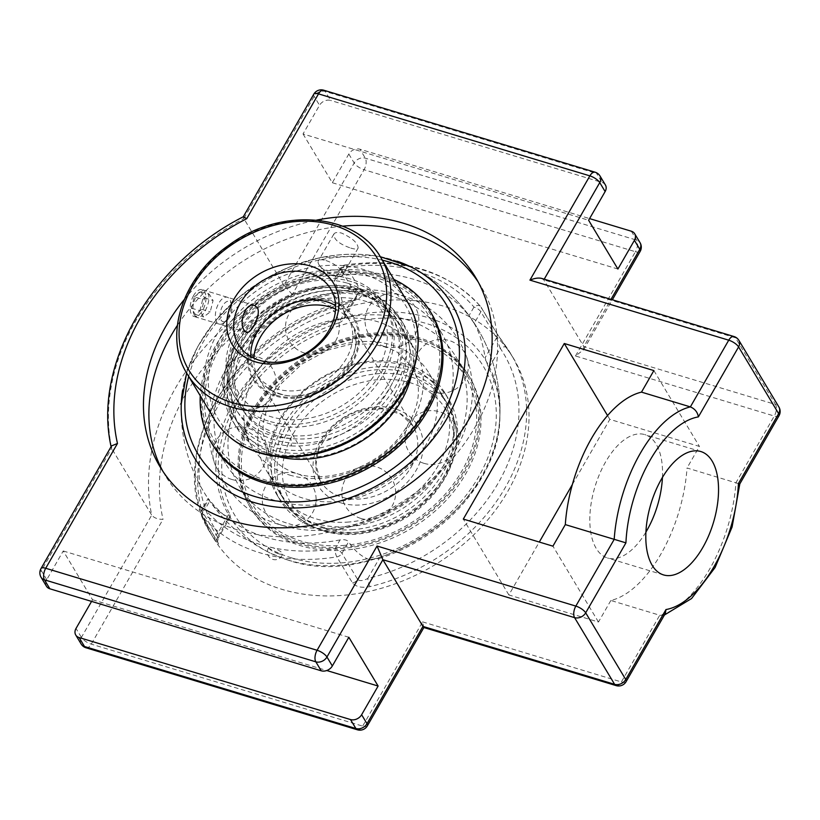 <?xml version="1.0" encoding="UTF-8"?>
<svg xmlns="http://www.w3.org/2000/svg" width="820" height="820" viewBox="0 0 820 820"><rect width="100%" height="100%" fill="white"/><g stroke="black" fill="none" stroke-linecap="round" stroke-linejoin="round"><path stroke-width="0.61" stroke-dasharray="4.1 3.07" d="M184.203 299.618A184.008 144.207 149 0 1 316.622 220.098M162.862 471.254A184.008 144.207 -31 0 0 165.466 475.836A184.008 144.207 -31 0 0 237.636 529.935A184.008 144.207 -31 0 0 441.908 470.075A184.008 144.207 -31 0 0 480.971 286.375A184.008 144.207 -31 0 0 478.152 281.916M342.606 226.166A184.008 144.207 -31 0 0 177.356 325.396M397.269 261.252A149.896 117.475 -31 0 0 392.934 259.858A149.896 117.475 -31 0 0 182.635 390.146M217.802 542.245A6.027 4.725 149 0 1 217.443 541.733L201.771 515.647A6.027 4.725 149 0 1 201.966 511.034A6.027 2.173 29.9 0 1 201.72 509.538A6.027 6.027 0 0 0 201.771 515.647A6.027 4.725 149 0 0 202.14 516.159A6.027 3.71 -40.6 0 1 205.01 509.333A168.828 132.317 -31 0 0 335.052 548.621L340.064 539.909C343.949 539.263 346.809 539.867 348.643 541.723L341.96 553.346A6.027 4.725 -31 0 1 336.825 556.852A174.865 137.042 149 0 1 202.14 516.159L217.802 542.245C219.534 545.669 218.509 544.818 214.727 539.673A174.865 137.042 149 0 1 211.027 533.943A174.865 137.042 149 0 1 351.841 301.227C359.652 299.351 362.922 296.286 361.681 292.043L346.009 265.957A174.865 137.042 149 0 1 480.694 306.659L496.366 332.746L507.16 348.162A174.865 137.042 149 0 1 510.85 353.891A174.865 137.042 149 0 1 505.294 487.531A174.865 137.042 149 0 1 370.045 586.607C362.05 588.186 356.208 586.966 352.497 582.938L336.825 556.852A6.027 1.691 -99.4 0 1 335.052 548.621A6.027 2.173 29.9 0 1 341.96 553.346L357.633 579.432A6.027 4.725 149 0 1 352.497 582.938M351.841 301.227A6.027 1.404 76.6 0 0 350.765 300.284A6.027 1.404 76.6 0 0 350.232 302.939A168.828 132.317 -31 0 0 217.843 533.164L229.323 513.207L230.42 516.477L230.092 517.266L229.077 517.236L217.628 537.131L218.366 537.797C217.536 541.108 217.382 542.707 217.915 542.584L217.443 541.733A6.027 4.725 149 0 1 217.628 537.131C218.622 538.658 218.694 537.336 217.843 533.164A6.027 3.741 145.4 0 0 214.727 539.673M496.366 332.746A6.027 4.725 149 0 1 496.735 333.248A6.027 4.725 149 0 1 496.541 337.861L480.868 311.774A6.027 2.173 -150.1 0 0 473.97 307.059A168.828 132.317 -31 0 0 343.928 267.761A6.027 2.173 -150.1 0 0 340.628 267.966A6.027 2.173 -150.1 0 0 340.874 269.472L356.536 295.559L345.097 315.454L344.205 318.929L341.356 321.686L338.752 322.895L350.232 302.939L355.367 299.146L356.628 297.199L356.536 295.559A6.027 4.725 149 0 1 361.681 292.043M213.446 537.951A174.865 137.042 -31 0 0 357.284 593.618A174.865 137.042 -31 0 0 507.703 491.549A174.865 137.042 -31 0 0 513.258 357.909A174.865 137.042 -31 0 0 369.42 302.242A174.865 137.042 -31 0 0 219.001 404.311A174.865 137.042 -31 0 0 213.446 537.951L211.027 533.943C158.198 454.649 238.271 323.029 350.765 300.284L356.351 297.824L344.38 318.631M370.045 586.607A6.027 1.404 -103.4 0 1 367.801 578.469C362.963 580.929 359.58 581.247 357.633 579.432L369.072 559.537L379.281 558.512L367.801 578.469A168.828 132.317 -31 0 0 500.179 348.254A6.027 3.741 -34.6 0 1 507.078 348.039L507.078 348.039A6.027 3.741 -34.6 0 1 507.16 348.162M217.628 537.131L201.966 511.034L208.649 499.421L208.106 498.427L210.022 500.62L205.01 509.333A6.027 2.173 29.9 0 0 201.72 509.538L208.106 498.427M496.541 337.861L500.179 348.254L488.71 368.211L485.102 357.756L496.541 337.861M513.258 357.909L496.735 333.248L481.063 307.162A6.027 4.725 -31 0 1 480.868 311.774L474.196 323.387L468.958 315.772L473.97 307.059A6.027 3.71 -40.6 0 1 480.469 306.342A6.027 3.71 -40.6 0 1 480.694 306.659A6.027 4.725 -31 0 1 481.063 307.162A6.027 6.027 0 0 0 480.469 306.342C447.443 270.538 402.241 256.773 344.871 265.024A6.027 1.691 -99.4 0 1 346.009 265.957A6.027 4.725 149 0 0 340.874 269.472L334.191 281.086L334.232 279.077L340.628 267.966A6.027 6.027 0 0 1 344.871 265.024A6.027 1.691 -99.4 0 0 343.928 267.761L338.916 276.473L334.232 279.077M369.072 559.537A134.992 68.347 -73.2 0 1 348.643 541.723M340.064 539.909A159.387 124.906 149 0 1 210.022 500.62M208.649 499.421A134.992 68.347 106.8 0 0 210.145 501.676A134.992 68.347 106.8 0 0 229.077 517.236M229.323 513.207A148.625 116.481 149 0 1 338.752 322.895M338.916 276.473A159.387 124.906 149 0 1 413.618 279.282A159.387 124.906 149 0 1 468.958 315.772M345.097 315.454A134.992 68.347 106.8 0 0 334.191 281.086M488.71 368.211A148.625 116.481 149 0 1 499.472 422.864A148.625 116.481 149 0 1 379.281 558.512M474.196 323.387A134.992 68.347 -73.2 0 1 485.102 357.756M357.397 729.79A8.62 4.366 106.8 0 0 362.645 726.13L422.587 621.878L423.807 627.495M111.54 445.895L111.663 448.437L41.359 570.71A8.62 3.095 29.9 0 1 41 568.567M243.355 216.736L243.847 218.571A223.87 175.439 -31 0 0 111.663 448.437L151.71 515.124A223.87 175.439 149 0 1 283.884 285.257L243.847 218.571L314.152 96.309A8.62 6.755 -31 0 1 325.273 91.481L330.655 100.45A8.62 6.755 -31 0 0 319.534 105.267L303.031 133.957L588.627 220.262M91.573 601.398L92.527 599.738L63.242 550.968L46.74 579.668A8.62 6.755 -31 0 0 46.463 586.249M605.406 184.982A8.62 6.755 -31 0 0 602.024 182.45L330.655 100.45M541.641 278.41L543.803 279.886L583.85 346.573L775.535 404.496L735.489 337.809L543.803 279.886L544.213 279.189M738.41 483.574L687.037 467.984A108.537 54.96 -73.2 0 1 660.879 554.095A108.537 54.96 -73.2 0 1 610.859 600.476L659.741 615.246L662.703 615.42L665.307 613.483M779 415.76A8.62 3.095 29.9 0 1 774.285 416.047L575.486 355.982L583.563 349.832L583.85 346.573L610.992 299.372M575.486 355.982L635.438 251.73L364.059 169.73L292.299 294.523A215.25 168.695 -31 0 0 163.026 519.337C157.799 519.357 154.027 517.953 151.71 515.124L81.405 637.396A8.62 3.095 -150.1 0 0 91.266 644.13L362.645 726.13A8.62 3.095 29.9 0 0 367.36 725.843M303.031 133.957L332.315 182.727L348.818 154.037A8.62 6.755 149 0 1 359.939 149.209L589.58 218.602M292.299 294.523L283.884 285.257L354.199 162.995A8.62 6.755 149 0 1 365.31 158.168L636.689 240.168A8.62 6.755 149 0 1 640.072 242.71M572.37 484.517L609.834 419.368L699.429 446.439L687.037 467.984M610.859 600.476L598.467 622.021L508.871 594.951L539.293 542.04M617.911 269.032L332.315 182.727M348.838 637.273L63.242 550.968M92.527 599.738L326.77 670.524M662.437 477.414A64.442 32.626 106.8 0 0 656.143 444.173A64.442 32.626 106.8 0 0 644.817 434.61A64.442 32.626 106.8 0 0 594.941 486.865A64.442 32.626 106.8 0 0 607.528 557.989A64.442 32.626 106.8 0 0 645.914 532.098M508.871 594.951L463.31 519.08M598.467 622.021L552.916 546.161M607.558 415.566L609.834 419.368M653.878 370.578L699.429 446.439M227.745 318.15A14.022 7.103 106.8 0 0 230.543 301.022A14.022 7.103 106.8 0 0 227.324 297.26A14.022 7.103 106.8 0 0 218.786 303.215A14.022 7.103 106.8 0 0 219.207 324.105A14.022 7.103 106.8 0 0 223.973 322.752A14.022 7.103 106.8 0 0 227.745 318.15M229.467 317.186A10.629 5.381 -73.2 0 1 226.597 320.681A10.629 5.381 -73.2 0 1 220.18 317.176A10.629 5.381 -73.2 0 1 224.29 303.564A10.629 5.381 -73.2 0 1 231.578 304.21A10.629 5.381 -73.2 0 1 229.467 317.186M193.582 295.6A14.022 7.103 106.8 0 0 194.012 316.489A14.022 7.103 106.8 0 0 202.55 310.534A14.022 7.103 106.8 0 0 202.12 289.644A14.022 7.103 106.8 0 0 193.582 295.6M202.704 299.351L209.315 294.247L213.077 300.499L210.227 311.866L203.616 316.961L199.854 310.708L202.704 299.351L194.309 296.809L191.449 308.166L195.211 314.429L201.822 309.324L204.682 297.967L200.921 291.705L194.309 296.809M200.921 291.705L209.315 294.247M204.682 297.967L213.077 300.499M201.822 309.324L210.227 311.866M195.211 314.429L203.616 316.961M191.449 308.166L199.854 310.708M344.39 548.242A127.602 99.999 149 0 1 249.628 506.391A127.602 99.999 149 0 1 261.047 397.444A127.602 99.999 149 0 1 373.643 333.166A127.602 99.999 149 0 1 468.404 375.017A127.602 99.999 149 0 1 456.976 483.974A127.602 99.999 149 0 1 344.39 548.242M374.74 335.001A127.602 99.999 149 0 1 469.501 376.851A127.602 99.999 149 0 1 458.083 485.809A127.602 99.999 149 0 1 345.486 550.076A127.602 99.999 149 0 1 250.725 508.226A127.602 99.999 149 0 1 262.154 399.279A127.602 99.999 149 0 1 374.74 335.001M372.147 361.046A98.215 76.967 149 0 1 445.086 393.251A98.215 76.967 149 0 1 436.291 477.117A98.215 76.967 149 0 1 349.617 526.594A98.215 76.967 149 0 1 276.678 494.378A98.215 76.967 149 0 1 285.473 410.512A98.215 76.967 149 0 1 372.147 361.046M375.693 366.96A98.215 76.967 149 0 1 448.642 399.176A98.215 76.967 149 0 1 439.848 483.041A98.215 76.967 149 0 1 353.174 532.508A98.215 76.967 149 0 1 280.235 500.302A98.215 76.967 149 0 1 289.029 416.437A98.215 76.967 149 0 1 375.693 366.96M353.574 529.607A94.771 74.271 149 0 1 283.187 498.529A94.771 74.271 149 0 1 291.674 417.606A94.771 74.271 149 0 1 375.304 369.861A94.771 74.271 149 0 1 445.68 400.949A94.771 74.271 149 0 1 437.193 481.873A94.771 74.271 149 0 1 353.574 529.607M349.002 522.002A94.771 74.271 149 0 1 278.626 490.924A94.771 74.271 149 0 1 287.113 410A94.771 74.271 149 0 1 370.732 362.255A94.771 74.271 149 0 1 441.119 393.344A94.771 74.271 149 0 1 432.632 474.267A94.771 74.271 149 0 1 349.002 522.002M344.779 545.341A124.148 97.293 149 0 1 242.248 450.426A124.148 97.293 149 0 1 373.243 336.077A124.148 97.293 149 0 1 475.784 430.982A124.148 97.293 149 0 1 344.779 545.341M431.525 313.609A127.602 99.999 -31 0 0 326.565 272.988A127.602 99.999 -31 0 0 216.808 347.465A127.602 99.999 -31 0 0 212.749 444.983M393.918 279.435A127.602 99.999 -31 0 0 215.701 345.63A127.602 99.999 -31 0 0 200.254 395.722M411.281 375.847A98.215 76.967 -31 0 0 404.465 325.622A98.215 76.967 -31 0 0 323.674 294.359A98.215 76.967 -31 0 0 239.194 351.688A98.215 76.967 -31 0 0 236.068 426.748A98.215 76.967 -31 0 0 277.201 456.371M235.637 345.763A98.215 76.967 -31 0 0 232.511 420.824A98.215 76.967 -31 0 0 313.301 452.086A98.215 76.967 -31 0 0 397.792 394.758A98.215 76.967 -31 0 0 400.918 319.697A98.215 76.967 -31 0 0 320.118 288.435A98.215 76.967 -31 0 0 235.637 345.763M394.943 393.897A94.771 74.271 -31 0 0 397.956 321.471A94.771 74.271 -31 0 0 320.005 291.305A94.771 74.271 -31 0 0 238.487 346.624A94.771 74.271 -31 0 0 235.463 419.051A94.771 74.271 -31 0 0 313.424 449.216A94.771 74.271 -31 0 0 394.943 393.897M399.514 401.513A94.771 74.271 -31 0 0 402.528 329.076A94.771 74.271 -31 0 0 324.566 298.91A94.771 74.271 -31 0 0 243.048 354.23A94.771 74.271 -31 0 0 240.034 426.656A94.771 74.271 -31 0 0 317.996 456.822A94.771 74.271 -31 0 0 399.514 401.513M424.616 410.266A124.148 97.293 -31 0 0 379.875 278.872A124.148 97.293 -31 0 0 219.647 348.326A124.148 97.293 -31 0 0 264.388 479.71A124.148 97.293 -31 0 0 424.616 410.266M250.766 356.536A53.843 42.199 -31 0 0 255.594 373.079A53.843 42.199 -31 0 0 299.894 390.217A53.843 42.199 -31 0 0 346.204 358.791A53.843 42.199 -31 0 0 347.926 317.637A53.843 42.199 -31 0 0 335.585 305.604M254.589 333.453A59.235 46.422 149 0 1 351.79 314.121A59.235 46.422 149 0 1 304.066 397.106A59.235 46.422 149 0 1 254.589 333.453M268.294 421.029A87.873 68.87 149 0 1 233.833 395.189A87.873 68.87 149 0 1 252.488 307.449A87.873 68.87 149 0 1 350.037 278.872A87.873 68.87 149 0 1 384.508 304.702A87.873 68.87 149 0 1 365.853 392.442A87.873 68.87 149 0 1 268.294 421.029M356.997 290.454A87.873 68.87 -31 0 0 259.448 319.031A87.873 68.87 -31 0 0 240.783 406.771A87.873 68.87 -31 0 0 275.253 432.611A87.873 68.87 -31 0 0 372.803 404.024A87.873 68.87 -31 0 0 391.458 316.284A87.873 68.87 -31 0 0 356.997 290.454M274.474 439.827A93.265 73.093 149 0 1 272.865 306.536A93.265 73.093 149 0 1 406.207 346.829A93.265 73.093 149 0 1 274.474 439.827M325.991 260.575A14.022 5.043 29.9 0 1 338.496 267.545A14.022 5.043 29.9 0 1 342.627 275.038A14.022 5.043 29.9 0 1 338.188 276.217A14.022 5.043 29.9 0 1 334.96 275.51A14.022 5.043 29.9 0 1 319.544 265.495A14.022 5.043 29.9 0 1 318.324 261.057A14.022 5.043 29.9 0 1 325.991 260.575M350.734 248.081C354.814 249.3 357.274 249.311 358.125 248.101C357.94 243.12 352.487 238.138 341.766 233.146C337.625 232.029 334.98 232.357 333.812 234.12C333.76 239.501 339.398 244.155 350.734 248.081M194.678 315.351L197.015 317.401C202.704 320.015 212.38 299.607 207.726 292.668L205.133 290.557C197.272 287.287 189.256 308.187 194.678 315.351M351.76 281.731A87.873 68.87 -31 0 0 254.21 310.319A87.873 68.87 -31 0 0 235.555 398.048A87.873 68.87 -31 0 0 270.016 423.889A87.873 68.87 -31 0 0 367.575 395.301A87.873 68.87 -31 0 0 386.23 307.572A87.873 68.87 -31 0 0 351.76 281.731M347.536 283.228A82.492 64.647 149 0 1 348.961 401.123A82.492 64.647 149 0 1 231.014 365.484A82.492 64.647 149 0 1 347.536 283.228M290.957 438.505A87.873 68.87 149 0 1 277.119 435.707A87.873 68.87 149 0 1 242.648 409.867A87.873 68.87 149 0 1 267.094 316.756A87.873 68.87 149 0 1 371.337 298.705A87.873 68.87 149 0 1 393.323 319.39A87.873 68.87 149 0 1 390.525 386.548A87.873 68.87 149 0 1 290.957 438.505A89.39 70.049 149 0 1 238.507 340.607A89.39 70.049 149 0 1 371.337 298.705L376.616 297.701A94.771 74.271 -31 0 0 261.877 311.856A94.771 74.271 -31 0 0 232.767 414.561A94.771 74.271 -31 0 0 291.387 445.926L290.957 438.505M291.387 445.926C329.794 447.956 372.659 421.91 390.525 386.548L396.982 374.299L401.185 361.753L403.009 349.207L402.384 336.999L399.319 325.407L393.928 314.849L376.616 297.701M289.511 475.016A94.771 74.271 -31 0 0 411.814 422.003A94.771 74.271 -31 0 0 414.838 349.576A94.771 74.271 -31 0 0 295.354 334.693A94.771 74.271 -31 0 0 252.345 447.146A94.771 74.271 -31 0 0 289.511 475.016M425.795 445.28A94.771 74.271 149 0 1 303.482 498.293A94.771 74.271 149 0 1 266.315 470.424A94.771 74.271 149 0 1 309.324 357.961A94.771 74.271 149 0 1 428.809 372.854A94.771 74.271 149 0 1 425.795 445.28M288.127 560.101A149.958 117.516 149 0 1 270.948 553.408L270.948 553.408A149.958 117.516 149 0 1 234.089 401.41A149.958 117.516 149 0 1 427.62 317.524A149.958 117.516 149 0 1 499.882 415.935L499.882 415.935A149.958 117.516 149 0 1 288.127 560.101M278.656 553.777A7.626 1.742 24.8 0 1 269.37 548.857A7.626 1.742 24.8 0 1 268.786 547.504A7.626 1.742 24.8 0 1 272.691 547.75A7.626 1.742 24.8 0 1 282.623 553.889A7.626 1.742 24.8 0 1 278.656 553.777M253.523 502.476A149.958 117.516 -31 0 0 441.672 427.292A149.958 117.516 -31 0 0 410.205 266.592A149.958 117.516 -31 0 0 410.195 266.592A149.958 117.516 -31 0 0 199.485 343.785A149.958 117.516 -31 0 0 181.261 404.065L181.261 404.065A149.958 117.516 -31 0 0 253.523 502.476M254.815 409.221A126.229 98.923 -31 0 0 250.797 505.684A126.229 98.923 -31 0 0 354.64 545.874A126.229 98.923 -31 0 0 463.208 472.187A126.229 98.923 -31 0 0 467.226 375.724A126.229 98.923 -31 0 0 363.393 335.544A126.229 98.923 -31 0 0 254.815 409.221M426.338 410.779A126.229 98.923 -31 0 0 430.346 314.316A126.229 98.923 -31 0 0 326.514 274.126A126.229 98.923 -31 0 0 217.935 347.813A126.229 98.923 -31 0 0 213.917 444.276A126.229 98.923 -31 0 0 317.76 484.456A126.229 98.923 -31 0 0 426.338 410.779M288.855 523.734A126.229 98.923 -31 0 0 451.758 453.122A126.229 98.923 -31 0 0 455.776 356.659A126.229 98.923 -31 0 0 296.635 336.835A126.229 98.923 -31 0 0 239.348 486.619A126.229 98.923 -31 0 0 288.855 523.734M274.874 500.456A126.229 98.923 149 0 1 225.377 463.341A126.229 98.923 149 0 1 282.664 313.558A126.229 98.923 149 0 1 441.795 333.381A126.229 98.923 149 0 1 437.788 429.844A126.229 98.923 149 0 1 274.874 500.456M348.818 154.037L354.199 162.995A8.62 3.095 29.9 0 0 364.059 169.73A8.62 4.366 106.8 0 0 365.31 158.168L359.939 149.209M86.018 647.79A8.62 4.366 106.8 0 0 91.266 644.13L163.026 519.337M81.129 643.977A8.62 6.755 149 0 1 81.405 637.396L76.024 628.438M631.308 231.209L636.689 240.168A8.62 4.366 106.8 0 1 635.438 251.73A8.62 3.095 -150.1 0 0 640.153 251.432M616.138 685.612A8.62 4.366 106.8 0 0 621.386 681.953L659.741 615.246A108.537 54.96 106.8 0 0 709.771 568.875A108.537 54.96 106.8 0 0 735.929 482.754L774.285 416.047A8.62 4.366 106.8 0 0 775.535 404.496A8.62 6.755 -31 0 1 778.918 407.027M422.587 621.878L621.386 681.953A8.62 3.095 -150.1 0 0 626.101 681.656M738.871 340.341A8.62 6.755 -31 0 0 735.489 337.809A8.62 4.366 -73.2 0 0 733.982 336.528M600.025 176.023A8.62 6.755 -31 0 0 596.642 173.491L325.273 91.481A8.62 4.366 -73.2 0 0 323.756 90.21M595.125 172.21A8.62 4.366 -73.2 0 1 596.642 173.491L602.024 182.45M313.793 94.156A8.62 3.095 -150.1 0 0 314.152 96.309L319.534 105.267M46.74 579.668L41.359 570.71A8.62 6.755 -31 0 0 41.082 577.29M261.201 451.287A109.562 85.864 -31 0 0 402.599 390.002A109.562 85.864 -31 0 0 363.116 274.064A109.562 85.864 -31 0 0 221.718 335.349A109.562 85.864 -31 0 0 261.201 451.287M214.235 419.02A112.955 88.519 149 0 1 217.833 332.694A112.955 88.519 149 0 1 314.993 266.766A112.955 88.519 149 0 1 407.909 302.723M380.787 257.562A112.955 88.519 -31 0 0 287.871 221.615A112.955 88.519 -31 0 0 190.722 287.543A112.955 88.519 -31 0 0 187.124 373.858M276.432 395.26A58.158 45.572 -31 0 0 351.483 362.737A58.158 45.572 -31 0 0 330.532 301.186A58.158 45.572 -31 0 0 255.471 333.719A58.158 45.572 -31 0 0 276.432 395.26M288.517 429.946A94.771 74.271 149 0 1 370.035 374.627A94.771 74.271 149 0 1 447.997 404.793A94.771 74.271 149 0 1 444.983 477.219A94.771 74.271 149 0 1 322.67 530.232A94.771 74.271 149 0 1 285.503 502.373A94.771 74.271 149 0 1 288.517 429.946M335.564 309.13A53.843 42.199 149 0 1 351.021 322.803A53.843 42.199 149 0 1 349.31 363.957A53.843 42.199 149 0 1 279.815 394.071A53.843 42.199 149 0 1 258.7 378.245A53.843 42.199 149 0 1 253.892 358.166M411.199 467.021A53.843 42.199 -31 0 0 412.911 425.867A53.843 42.199 -31 0 0 368.61 408.719A53.843 42.199 -31 0 0 322.301 440.155A53.843 42.199 -31 0 0 320.589 481.309A53.843 42.199 -31 0 0 341.704 497.135A53.843 42.199 -31 0 0 411.199 467.021M341.079 502.916A58.158 45.572 149 0 1 320.118 441.375A58.158 45.572 149 0 1 395.168 408.842A58.158 45.572 149 0 1 416.13 470.383A58.158 45.572 149 0 1 341.079 502.916M326.053 529.043A90.466 70.899 -31 0 0 442.8 478.439A90.466 70.899 -31 0 0 410.195 382.714A90.466 70.899 -31 0 0 293.447 433.319A90.466 70.899 -31 0 0 326.053 529.043M291.623 557.897A144.894 113.549 -31 0 0 478.624 476.851A144.894 113.549 -31 0 0 426.4 323.51A144.894 113.549 -31 0 0 239.409 404.567A144.894 113.549 -31 0 0 291.623 557.897M188.692 376.472A144.894 113.549 149 0 1 202.53 343.149A144.894 113.549 149 0 1 382.356 260.176M160.043 466.795L165.466 475.836M475.549 277.334L480.971 286.375M230.287 517.051L218.366 537.797M499.472 422.864A159.418 159.418 0 0 0 409.908 266.449M181.281 403.747A159.418 159.418 0 0 0 210.145 501.676M111.11 446.644L111.284 447.505M662.703 615.42L664.446 614.979M583.563 349.832L612.355 299.782M700.813 451.533L644.817 434.61M663.534 574.912L607.528 557.989M384.18 346.399A26.927 26.927 0 0 0 418.179 314.48A26.927 26.927 0 0 0 373.541 300.991A26.927 26.927 0 0 0 384.18 346.399M424.001 463.341A26.927 26.927 0 0 0 458.001 431.422A26.927 26.927 0 0 0 413.362 417.933A26.927 26.927 0 0 0 424.001 463.341M281.393 525.149A26.927 26.927 0 0 0 315.392 493.23A26.927 26.927 0 0 0 270.754 479.741A26.927 26.927 0 0 0 281.393 525.149C229.087 510.891 197.979 456.104 212.124 403.553C218.96 376.472 233.515 352.702 255.799 332.243C273.08 316.622 292.719 305.081 314.747 297.609C342.483 288.404 369.451 287.103 395.66 293.693C450.272 306.383 483.749 362.594 468.958 416.714C462.418 442.523 448.765 465.381 427.989 485.286C389.08 522.955 328.912 540.011 281.393 525.149M241.572 408.216A26.927 26.927 0 0 0 275.571 376.298A26.927 26.927 0 0 0 230.933 362.809A26.927 26.927 0 0 0 241.572 408.216M231.947 479.485A26.927 26.927 0 0 0 265.946 447.566A26.927 26.927 0 0 0 221.308 434.077A26.927 26.927 0 0 0 231.947 479.485M360.943 518.465A26.927 26.927 0 0 0 394.953 486.547A26.927 26.927 0 0 0 350.304 473.058A26.927 26.927 0 0 0 360.943 518.465M433.626 392.062A26.927 26.927 0 0 0 467.625 360.154A26.927 26.927 0 0 0 422.987 346.665A26.927 26.927 0 0 0 433.626 392.062M304.63 353.092A26.927 26.927 0 0 0 338.629 321.173A26.927 26.927 0 0 0 293.99 307.684A26.927 26.927 0 0 0 304.63 353.092M231.578 304.21L230.543 301.022M226.597 320.681L223.973 322.752M227.324 297.26L202.12 289.644M219.207 324.105L194.012 316.489M249.628 506.391L250.725 508.226M468.404 375.017L469.501 376.851M276.678 494.378L280.235 500.302M445.086 393.251L448.642 399.176M278.626 490.924L283.187 498.529M441.119 393.344L445.68 400.949M404.465 325.622L400.918 319.697M236.068 426.748L232.511 420.824M402.528 329.076L397.956 321.471M240.034 426.656L235.463 419.051M347.926 317.637L330.757 289.05M255.594 373.079L238.435 344.492M391.458 316.284L384.508 304.702M240.783 406.771L233.833 395.189M319.544 265.495L326.555 274.864L338.188 276.217M333.812 234.12L318.324 261.057M358.125 248.101L342.627 275.038M254.589 305.501L205.133 290.557M246.471 332.346L197.015 317.401M235.555 398.048L242.648 409.867M386.23 307.572L393.323 319.39M296.973 473.601C327.016 483.964 375.56 467.892 399.688 436.783C417.564 413.403 424.493 390.484 412.224 366.981L397.321 352.21L388.044 347.711L372.803 344.01L350.929 344.195L327.856 350.089L301.955 364.039L280.983 383.791L267.187 407.437L263.302 422.505L262.912 433.196L268.929 453.019C274.444 462.47 283.792 469.327 296.973 473.601M266.315 470.424L285.503 502.373C293.99 516.18 306.639 525.671 323.428 530.878C358.361 542.071 405.644 526.707 432.519 495.731C458.165 464.745 463.32 434.436 447.997 404.793L428.809 372.854M279.056 393.436C319.667 408.79 373.807 352.672 351.021 322.803L412.911 425.867L400.529 414.038L381.413 408.749L362.245 410.963L343.683 419.338L327.949 433.308L318.303 450.375L315.966 464.909L320.589 481.309L258.7 378.245C263.107 385.492 269.893 390.556 279.056 393.436M414.838 349.576L395.096 316.715M252.345 447.146L232.767 414.561M181.271 403.901L181.261 404.065A159.418 159.418 0 0 0 270.948 553.408L288.343 560.183C375.878 590.953 500.784 505.991 499.882 415.935A159.418 159.418 0 0 0 410.205 266.592L410.051 266.52M380.265 256.711L372.957 255.491L320.928 257.408L290.731 266.346L262.041 280.553L236.17 299.372L214.276 321.973L197.702 346.696L186.611 372.997M268.786 547.504A7.749 7.749 0 0 0 272.865 559.404A7.749 7.749 0 0 0 282.623 553.889M467.226 375.724L455.776 356.659M250.797 505.684L239.348 486.619M441.795 333.381L430.346 314.316M225.377 463.341L213.917 444.276"/><path stroke-width="1.23" d="M316.622 220.098A184.008 144.207 149 0 1 403.378 223.235A184.008 144.207 149 0 1 475.549 277.334A184.008 144.207 149 0 1 436.486 461.045A184.008 144.207 149 0 1 232.214 520.905A184.008 144.207 149 0 1 160.043 466.795A184.008 144.207 149 0 1 184.203 299.618M478.152 281.916A184.008 144.207 -31 0 0 408.801 232.265A184.008 144.207 -31 0 0 342.606 226.166M177.356 325.396A184.008 144.207 -31 0 0 162.862 471.254M182.635 390.146A149.896 117.475 -31 0 0 181.281 403.747A149.896 117.475 -31 0 0 284.817 507.754A149.896 117.475 -31 0 0 446.961 418.487A149.896 117.475 -31 0 0 409.908 266.449A149.896 117.475 -31 0 0 397.269 261.252M616.138 685.612A8.62 8.62 0 0 0 626.101 681.656A8.62 3.095 -150.1 0 0 625.742 679.514L585.695 612.827A8.62 6.755 -31 0 1 574.584 617.644L614.621 684.331A8.62 4.366 106.8 0 0 616.138 685.612L423.807 627.495L422.935 626.408L382.899 559.722L574.584 617.644A8.62 4.366 -73.2 0 1 575.835 606.093L377.036 546.018L382.899 559.722L326.954 657.005A8.62 3.095 -150.1 0 0 317.084 650.27L45.715 568.27L117.475 443.476L111.54 445.895L41 568.567A8.62 3.095 29.9 0 1 45.715 568.27A8.62 4.366 -73.2 0 0 44.465 579.832L315.833 661.832A8.62 4.366 -73.2 0 1 317.084 650.27L377.036 546.018M117.475 443.476A215.25 168.695 149 0 1 246.748 218.663L243.355 216.736C151.198 263.486 92.188 365.207 111.284 447.505M41 568.567A8.62 8.62 0 0 0 41.082 577.29L46.463 586.249A8.62 6.755 -31 0 0 49.846 588.791L321.214 670.791A8.62 6.755 -31 0 0 332.336 665.963L348.838 637.273L378.122 686.043L361.62 714.732A8.62 6.755 149 0 1 350.499 719.55L79.13 637.55A8.62 6.755 149 0 1 75.748 635.018A8.62 6.755 149 0 1 76.024 628.438L91.573 601.398M589.58 218.602L631.308 231.209A8.62 6.755 149 0 1 634.69 233.751A8.62 6.755 149 0 1 634.413 240.332L617.911 269.032L588.627 220.262L605.129 191.562A8.62 6.755 -31 0 0 605.406 184.982L600.025 176.023A8.62 8.62 0 0 0 595.125 172.21A8.62 4.366 -73.2 0 0 589.877 175.869A8.62 3.095 29.9 0 1 599.748 182.604A8.62 6.755 -31 0 0 600.025 176.023M246.748 218.663L318.508 93.869L589.877 175.869L529.935 280.122C534.609 278.195 538.514 277.632 541.641 278.41L733.982 336.528A8.62 4.366 -73.2 0 0 728.734 340.187A8.62 3.095 29.9 0 1 738.594 346.932A8.62 6.755 -31 0 0 738.871 340.341A8.62 8.62 0 0 0 733.982 336.528M641.486 392.124L690.368 406.894A108.537 54.96 106.8 0 0 614.19 539.386L575.835 606.093A8.62 3.095 -150.1 0 1 585.695 612.827L625.926 542.861L565.308 524.605A108.537 54.96 -73.2 0 1 641.486 392.124L653.878 370.578L564.283 343.498L463.31 519.08L552.916 546.161L565.308 524.605M529.935 280.122L728.734 340.187L690.368 406.894C694.919 408.852 697.584 412.183 698.373 416.888L738.594 346.932L778.641 413.618A8.62 6.755 -31 0 0 778.918 407.027A8.62 8.62 0 0 1 779 415.76A8.62 3.095 29.9 0 0 778.641 413.618L738.41 483.574L739.794 483.933L779 415.76M626.101 681.656L665.307 613.483L665.973 609.547L625.742 679.514A8.62 6.755 -31 0 1 614.621 684.331L422.935 626.408L367.001 723.691A8.62 3.095 29.9 0 1 367.36 725.843L423.889 627.515M539.293 542.04L572.37 484.517M652.197 565.349A64.442 32.626 -73.2 0 1 655.641 490.821A64.442 32.626 -73.2 0 1 700.813 451.533A64.442 32.626 -73.2 0 1 712.149 461.096A64.442 32.626 -73.2 0 1 708.705 535.614A64.442 32.626 -73.2 0 1 663.534 574.912A64.442 32.626 -73.2 0 1 652.197 565.349M326.77 670.524L378.122 686.043M645.914 532.098A64.442 32.626 106.8 0 0 662.437 477.414M564.283 343.498L607.558 415.566M200.254 395.722A127.602 99.999 -31 0 0 211.642 443.148L212.749 444.983A127.602 99.999 -31 0 0 317.709 485.604A127.602 99.999 -31 0 0 427.466 411.117A127.602 99.999 -31 0 0 431.525 313.609L430.428 311.774A127.602 99.999 -31 0 0 393.918 279.435M211.642 443.148A127.602 99.999 -31 0 0 316.612 483.769A127.602 99.999 -31 0 0 426.359 409.282A127.602 99.999 -31 0 0 430.428 311.774M277.201 456.371A98.215 76.967 -31 0 0 401.349 400.683A98.215 76.967 -31 0 0 411.281 375.847M329.045 330.204A53.843 42.199 149 0 1 282.726 361.64A53.843 42.199 149 0 1 238.435 344.492A53.843 42.199 149 0 1 240.147 303.349A53.843 42.199 149 0 1 286.457 271.912A53.843 42.199 149 0 1 330.757 289.05A53.843 42.199 149 0 1 329.045 330.204M233.977 299.136A59.235 46.422 -31 0 0 283.464 362.788A59.235 46.422 -31 0 0 331.178 279.805A59.235 46.422 -31 0 0 233.977 299.136M335.585 305.604A53.843 42.199 -31 0 0 257.306 331.926A53.843 42.199 -31 0 0 250.766 356.536M257.326 307.664C261.559 314.46 250.93 334.601 246.471 332.346L244.278 330.347C238.415 323.049 245.528 301.852 254.589 305.501L257.326 307.664M361.62 714.732L367.001 723.691A8.62 6.755 149 0 1 355.88 728.519L84.511 646.508A8.62 4.366 106.8 0 0 86.018 647.79L357.397 729.79A8.62 8.62 0 0 0 367.36 725.843M79.13 637.55L84.511 646.508A8.62 6.755 149 0 1 81.129 643.977A8.62 8.62 0 0 0 86.018 647.79M612.355 299.782L640.153 251.432A8.62 8.62 0 0 0 640.072 242.71A8.62 6.755 149 0 1 639.795 249.29L610.992 299.372M640.153 251.432A8.62 3.095 -150.1 0 0 639.795 249.29L634.413 240.332M350.499 719.55L355.88 728.519A8.62 4.366 106.8 0 0 357.397 729.79M321.214 670.791L315.833 661.832A8.62 6.755 -31 0 0 326.954 657.005L332.336 665.963M323.756 90.21A8.62 4.366 -73.2 0 0 318.508 93.869A8.62 3.095 -150.1 0 0 313.793 94.156A8.62 8.62 0 0 1 323.756 90.21L595.125 172.21M41.082 577.29A8.62 6.755 -31 0 0 44.465 579.832L49.846 588.791M544.213 279.189L599.748 182.604L605.129 191.562M625.926 542.861A99.927 50.594 -73.2 0 1 698.373 416.888M738.41 483.574A99.927 50.594 -73.2 0 1 665.973 609.547M231.916 402.528A109.562 85.864 149 0 1 192.433 286.58A109.562 85.864 149 0 1 333.832 225.295A109.562 85.864 149 0 1 373.315 341.233A109.562 85.864 149 0 1 231.916 402.528M258.536 452.23A112.955 88.519 149 0 1 214.235 419.02C224.26 435.317 239.225 446.562 259.14 452.732C300.694 466.078 357.274 447.71 389.367 410.697C419.02 378.174 426.943 333.34 407.909 302.723A112.955 88.519 149 0 1 404.311 389.049A112.955 88.519 149 0 1 258.536 452.23M231.424 407.068A112.955 88.519 -31 0 0 377.2 343.887A112.955 88.519 -31 0 0 380.787 257.562C355.901 212.626 280.04 206.937 228.749 245.262C182.511 276.934 163.016 336.005 187.124 373.858A112.955 88.519 -31 0 0 231.424 407.068M253.892 358.166A53.843 42.199 149 0 1 260.411 337.092A53.843 42.199 149 0 1 335.564 309.13M382.356 260.176A144.894 113.549 149 0 1 443.681 411.958A144.894 113.549 149 0 1 254.743 496.489A144.894 113.549 149 0 1 188.692 376.472M243.294 216.767L313.793 94.156M738.871 340.341L778.918 407.027M664.446 614.979L691.567 598.538L715.112 567.481L732.096 526.993L739.794 483.933M634.69 233.751L640.072 242.71M81.129 643.977L75.748 635.018M407.909 302.723L380.787 257.562M214.235 419.02L187.124 373.858M410.051 266.52L380.265 256.711M186.611 372.997L181.271 403.901"/></g></svg>
